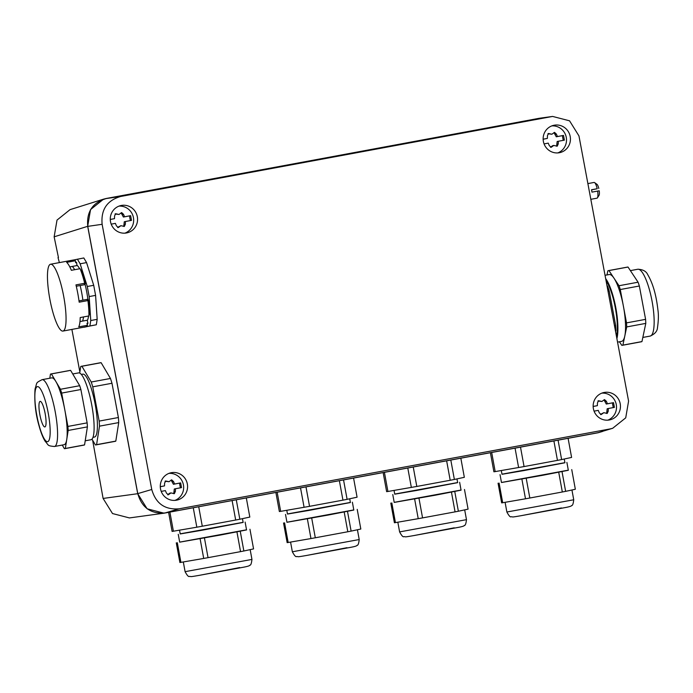 <?xml version="1.0" encoding="UTF-8"?>
<svg xmlns="http://www.w3.org/2000/svg" width="693" height="693" viewBox="0 0 693 693"><rect width="100%" height="100%" fill="white"/><g stroke="black" fill="none" stroke-linecap="round" stroke-linejoin="round"><path stroke-width="1.04" d="M612.681 428.283L598.042 432.692L165.168 512.933C150.944 514.128 141.814 507.683 137.768 493.615L87.76 226.368C86.434 211.798 92.628 202.521 106.324 198.536L539.206 118.295L552.624 116.433L569.551 120.816L578.958 135.915L628.586 401.108L625.718 417.853L612.681 428.283L610.022 428.941L179.149 508.809C164.925 510.005 155.795 503.56 151.758 489.492L102.131 224.307C100.806 209.736 106.999 200.45 120.695 196.465L552.624 116.433M602.546 431.453L598.12 432.753L164.05 513.184L147.124 508.801L137.716 493.702L87.673 226.316L90.549 209.572L103.586 199.142L106.246 198.475L542.134 117.871M604.227 392.455A13.99 13.635 77.5 0 0 593.433 408.922A13.99 13.635 77.5 0 0 609.814 419.871A13.99 13.635 77.5 0 0 620.166 403.491A13.99 13.635 77.5 0 0 604.227 392.455M559.364 152.72A13.99 13.635 77.5 0 0 570.148 136.252A13.99 13.635 77.5 0 0 553.768 125.303A13.99 13.635 77.5 0 0 543.425 141.684A13.99 13.635 77.5 0 0 559.364 152.72M126.49 232.961A13.99 13.635 77.5 0 0 137.283 216.493A13.99 13.635 77.5 0 0 120.903 205.544A13.99 13.635 77.5 0 0 110.551 221.916A13.99 13.635 77.5 0 0 126.49 232.961M176.507 500.199A13.99 13.635 77.5 0 0 187.292 483.731A13.99 13.635 77.5 0 0 170.911 472.782A13.99 13.635 77.5 0 0 160.568 489.154A13.99 13.635 77.5 0 0 176.507 500.199M103.586 199.142L70.045 209.641L57.017 220.079L54.141 236.824L58.437 257.519M59.381 262.604L58.021 257.588M137.716 493.702L103.101 498.44L92.628 440.237M79.868 372.028L71.89 329.409M84.286 327.113L96.318 324.774L97.176 319.334L95.591 295.383L93.711 285.308L86.564 262.595L83.818 257.961L73.753 259.97M81.367 366.285L100.589 362.716A39.986 8.307 79.5 0 1 101.135 362.699L81.904 366.268A39.986 8.307 -100.5 0 0 81.367 366.285A39.986 8.307 -100.5 0 0 80.734 366.528L79.704 373.068M91.987 439.154L95.4 444.923A39.986 8.307 -100.5 0 0 95.946 444.906A39.986 8.307 -100.5 0 0 96.578 444.663L99.497 426.16A39.986 8.307 -100.5 0 0 99.16 421.093L92.749 386.833A39.986 8.307 -100.5 0 0 91.242 382.025L110.464 378.465L101.135 362.699M110.464 378.465A39.986 8.307 79.5 0 1 111.98 383.264L92.749 386.833M99.16 421.093L118.39 417.524L111.98 383.264M118.39 417.524A39.986 8.307 79.5 0 1 118.728 422.591L99.497 426.16M96.578 444.663L115.809 441.094L118.728 422.591M115.809 441.094A39.986 8.307 79.5 0 1 115.177 441.346L95.946 444.906M103.101 498.44L112.509 513.548L129.435 517.931L164.05 513.184M607.804 420.157A13.99 13.635 77.5 0 0 601.836 393.13M557.796 152.919A13.99 13.635 77.5 0 0 551.827 125.892M124.922 233.16A13.99 13.635 77.5 0 0 118.953 206.124M174.939 500.398A13.99 13.635 77.5 0 0 168.971 473.371M84.338 327.209L89.899 325.961L90.757 320.521L97.176 319.334M89.899 325.961L96.318 324.774M90.757 320.521L89.172 296.569L95.591 295.383M89.172 296.569L87.283 286.495L93.711 285.308M87.283 286.495L80.137 263.79L86.564 262.595M80.137 263.79L77.399 259.156M193.269 507.796L196.829 527.2L172.107 531.427L168.616 512.37M173.397 531.245L169.898 512.127M196.829 527.2L202.287 526.221L198.726 506.782M232.12 500.597L235.681 520.027L202.287 526.221M235.681 520.027L239.839 519.23L236.287 499.818M246.318 497.964L249.818 517.073L239.839 519.23M277.165 492.247L280.665 511.356L309.546 506.332L305.985 486.902M300.537 487.915L304.088 507.319M339.379 480.708L342.94 500.147L309.546 506.332M342.94 500.147L347.106 499.341L343.546 479.937M353.577 478.083L357.077 497.193L347.106 499.341M275.883 492.48L279.366 511.538L280.665 511.356M384.424 472.366L387.924 491.476L416.805 486.451L413.245 467.021M407.796 468.035L411.347 487.439M446.639 460.828L450.199 480.266L416.805 486.451M450.199 480.266L454.365 479.461L450.814 460.057M460.836 458.203L464.336 477.312L454.365 479.461M383.142 472.6L386.633 491.658L387.924 491.476M491.683 452.477L495.183 471.595L524.064 466.571L520.504 447.141M515.055 448.146L518.607 467.55M553.898 440.947L557.458 460.377L524.064 466.571M557.458 460.377L561.625 459.58L558.073 440.176M568.095 438.314L571.595 457.432L561.625 459.58M490.401 452.72L493.892 471.777L495.183 471.595M593.156 406.436L597.383 405.656L597.453 402.979L598.475 400.719L601.888 401.472L604.521 399.601L606.401 401.316L607.432 403.794L613.513 402.659L614.396 407.38L608.315 408.506L608.246 411.183L607.215 413.435L603.811 412.681L601.169 414.561L599.298 412.837L598.267 410.369L594.083 411.148M543.139 139.198L547.375 138.409L547.435 135.741L548.466 133.48L551.879 134.234L554.513 132.363L556.384 134.078L557.415 136.547L563.504 135.421L564.388 140.142L558.298 141.268L558.237 143.936L557.207 146.197L553.794 145.443L551.16 147.323L549.28 145.599L548.25 143.13L544.066 143.901M110.265 219.438L114.501 218.65L114.57 215.973L115.592 213.721L119.005 214.475L121.639 212.595L123.519 214.319L124.549 216.788L130.631 215.662L131.514 220.374L125.424 221.509L125.364 224.177L124.333 226.438L120.92 225.684L118.286 227.555L116.415 225.84L115.384 223.371L111.201 224.142M160.282 486.677L164.51 485.888L164.579 483.22L165.61 480.959L169.014 481.713L171.656 479.833L173.527 481.557L174.558 484.026L180.648 482.9L181.523 487.621L175.442 488.747L175.372 491.415L174.35 493.676L170.937 492.922L168.304 494.802L166.424 493.078L165.393 490.609L161.209 491.38M87.301 320.53A28.785 5.986 -100.5 0 0 88.513 316.017M87.924 299.558A28.785 5.986 -100.5 0 0 85.057 284.269M79.634 268.78A28.785 5.986 -100.5 0 0 76.958 265.272M597.383 405.656L593.156 406.479M597.929 400.961L601.888 401.472M603.975 399.844L606.288 404.045L607.432 403.794M613.513 402.659L606.288 404.045M613.253 407.631L612.378 402.91M608.315 408.506L607.172 408.757L606.626 413.452M602.13 413.877L600.987 414.128L603.811 412.681M600.987 414.128L600.571 414.57M547.375 138.409L543.139 139.241M547.92 133.723L551.879 134.234M553.967 132.597L556.271 136.798L557.415 136.547M563.504 135.421L556.271 136.798M563.244 140.393L562.361 135.672M558.298 141.268L557.155 141.519L556.609 146.206M552.113 146.639L550.978 146.89L552.65 145.695L553.794 145.443M550.978 146.89L550.563 147.332M114.501 218.65L110.274 219.473M115.047 213.964L119.005 214.475M121.093 212.838L123.406 217.039L124.549 216.788M130.631 215.662L123.406 217.039M130.371 220.625L129.487 215.913M125.424 221.509L124.29 221.76L123.735 226.446M119.248 226.88L118.105 227.131L120.92 225.684M118.105 227.131L117.689 227.573M164.51 485.888L160.282 486.72M165.064 481.202L169.014 481.713M171.11 480.076L173.415 484.277L174.558 484.026M180.648 482.9L173.415 484.277M180.388 487.872L179.504 483.151M175.442 488.747L174.298 488.998L173.752 493.685M169.257 494.118L168.113 494.369L169.794 493.173L170.937 492.922M168.113 494.369L167.706 494.811M74.636 269.707A28.785 5.986 -100.5 0 0 72.263 266.441L69.802 266.892M80.639 270.071L81.029 270.001A31.947 6.635 -100.5 0 1 85.334 283.706L84.867 284.641L76.273 286.244M88.947 314.483L89.336 314.405A31.947 6.635 -100.5 0 0 88.383 299.956L87.613 299.289L82.883 300.173A28.785 5.986 -100.5 0 0 80.137 285.525M87.205 324.237A31.947 6.635 -100.5 0 0 87.95 323.189L87.223 320.227L82.493 321.102A28.785 5.986 -100.5 0 0 83.377 317.957A28.785 5.986 -100.5 0 0 83.515 316.944M75.528 261.876A31.947 6.635 -100.5 0 1 76.602 262.526L76.992 265.558L72.263 266.441M179.53 530.188L180.215 533.948L201.828 530.284L243.148 522.427L242.455 518.667M286.789 510.299L287.474 514.059L309.087 510.403L350.407 502.538L349.714 498.778M394.048 490.419L394.741 494.178L416.346 490.514L457.666 482.657L456.973 478.898M501.308 470.538L502.001 474.298L523.605 470.634L564.925 462.777L564.241 459.017M85.334 283.706L84.373 283.879L84.676 283.272A33.983 7.06 -100.5 0 0 80.093 268.693L71.362 270.313A33.983 7.06 79.5 0 0 69.153 265.696A33.983 7.06 79.5 0 0 66.649 262.361L75.381 260.741L75.641 262.708L76.602 262.526M84.676 283.272L75.953 284.892A33.983 7.06 79.5 0 1 79.184 302.183L87.916 300.563L87.422 300.138L88.383 299.956M82.883 300.173L79.011 300.892M87.916 300.563A33.983 7.06 -100.5 0 1 88.929 315.939L80.206 317.559A33.983 7.06 79.5 0 1 78.733 326.897L87.457 325.277L86.989 323.362L87.95 323.189M82.493 321.102L79.981 321.569M180.197 533.835L243.122 522.314M287.456 513.955L350.389 502.434M394.715 494.074L457.649 482.553M501.975 474.185L564.908 462.664M62.959 331.072A33.983 7.06 -100.5 0 0 65.099 305.318A33.983 7.06 -100.5 0 0 55.007 268.321A33.983 7.06 -100.5 0 0 50.554 264.241A33.983 7.06 -100.5 0 0 48.415 289.986A33.983 7.06 -100.5 0 0 58.507 326.983A33.983 7.06 -100.5 0 0 62.959 331.072L85.837 326.827A33.983 7.06 -100.5 0 0 87.457 325.277M75.381 260.741A33.983 7.06 -100.5 0 0 73.441 259.996L50.554 264.241M178.248 534.303L179.695 542.169L220.695 534.987L246.552 529.928L245.114 522.063M285.507 514.423L286.954 522.288L327.954 515.098L353.811 510.048L352.373 502.182M392.775 494.542L394.213 502.408L435.213 495.218L461.07 490.168L459.632 482.302M500.034 474.653L501.472 482.519L542.472 475.337L568.329 470.278L566.891 462.413M246.526 529.798L179.686 542.125M353.785 509.918L286.945 522.236M461.053 490.038L394.204 502.356M568.312 470.157L501.463 482.475M200.112 538.773L203.707 558.437L198.83 559.286L180.908 562.37L177.313 542.706M236.945 531.973L240.549 551.637L212.803 556.782L208.039 557.657L204.444 537.993M203.707 558.437L208.039 557.657M240.254 531.332L243.858 550.996L248.709 549.956L253.56 548.908L249.956 529.244M240.549 551.637L243.858 550.996M176.282 542.853L179.885 562.517L180.908 562.37M307.371 518.892L310.966 538.556L307.631 539.137L288.167 542.489L284.572 522.825M344.204 512.092L347.808 531.756L315.306 537.777L311.703 518.113M310.966 538.556L315.306 537.777M347.514 511.451L351.117 531.115L352.538 530.812L360.819 529.028L357.216 509.364M347.808 531.756L351.117 531.115M283.541 522.972L287.145 542.636L288.167 542.489M414.631 499.012L418.226 518.676L398.77 522.037L395.426 522.609L391.831 502.945M451.464 492.203L455.067 511.867L450.311 512.751L422.565 517.896L418.962 498.232M418.226 518.676L422.565 517.896M454.773 491.571L458.376 511.235L459.797 510.932L468.078 509.138L464.483 489.475M455.067 511.867L458.376 511.235M390.8 503.092L394.404 522.756L395.426 522.609M521.89 479.132L525.493 498.795L507.571 501.888L502.694 502.728L499.09 483.064M558.731 472.323L562.326 491.987L557.57 492.87L529.824 498.016L526.221 478.352M525.493 498.795L529.824 498.016M562.032 471.69L565.635 491.354L573.917 489.57L575.337 489.258L571.742 469.594M562.326 491.987L565.635 491.354M498.068 483.212L501.663 502.875L502.694 502.728M587.881 183.593L594.092 182.441A7.995 1.932 79.5 0 1 594.611 182.606A7.995 1.932 79.5 0 1 597.193 188.721L591.51 189.769A7.995 1.932 79.5 0 1 591.753 190.947A7.995 1.932 79.5 0 1 591.952 192.126L597.635 191.077A7.995 1.932 79.5 0 1 597.427 197.834A7.995 1.932 79.5 0 1 597.002 198.172L590.826 199.315M591.536 189.891L597.193 188.721M597.427 197.834L599.038 195.331A5.761 1.395 79.5 0 0 599.237 190.8L597.635 191.077M594.611 182.606L597.011 184.364A5.761 1.395 79.5 0 1 598.795 188.444M628.014 267.048L608.939 270.582A37.985 9.182 -100.5 0 0 608.454 270.616L627.529 267.082A37.985 9.182 79.5 0 1 628.014 267.048L638.08 282.207A37.985 9.182 79.5 0 1 639.353 286.001L645.599 319.352A37.985 9.182 79.5 0 1 645.789 323.388L641.961 341.58A37.985 9.182 79.5 0 1 641.363 341.779L622.288 345.313A37.985 9.182 -100.5 0 0 622.886 345.114L641.961 341.58M622.288 345.313A37.985 9.182 -100.5 0 1 621.803 345.348L619.429 341.779M606.981 274.956L607.848 270.816A37.985 9.182 -100.5 0 1 608.454 270.616M608.939 270.582L619.005 285.733L638.08 282.207M639.353 286.001L620.278 289.535L625.606 318L626.524 322.886L645.599 319.352M620.278 289.535A37.985 9.182 -100.5 0 0 619.005 285.733M609.052 274.575A33.983 8.221 79.5 0 1 609.182 274.549A33.983 8.221 79.5 0 1 609.312 274.523A33.983 8.221 79.5 0 1 613.972 278.162A33.983 8.221 79.5 0 1 623.405 306.211A33.983 8.221 79.5 0 1 624.8 336.018L626.715 326.923L645.789 323.388M617.55 342.125L621.56 341.38A33.983 8.221 79.5 0 0 624.8 336.018L622.886 345.114M626.715 326.923A37.985 9.182 -100.5 0 0 626.524 322.886M616.891 338.591A33.983 8.221 -100.5 0 0 615.774 307.623A33.983 8.221 -100.5 0 0 605.665 278.621M616.475 336.391A31.991 7.736 -100.5 0 0 615.297 307.727A31.991 7.736 -100.5 0 0 606.08 280.821M606.903 285.247L607.614 286.313A39.986 9.667 79.5 0 1 609.225 291.095L615.635 325.355A39.986 9.667 79.5 0 1 615.878 330.44L615.601 331.722M607.12 286.4L607.614 286.313M609.225 291.095L608.047 291.32M614.457 325.58L615.635 325.355M615.878 330.44L615.384 330.535M44.958 426.914A12.994 2.703 79.5 0 1 44.88 426.931A12.994 2.703 79.5 0 1 39.891 414.847A12.994 2.703 79.5 0 1 40.055 401.403A12.994 2.703 79.5 0 1 40.142 401.377A12.994 2.703 79.5 0 1 45.132 413.461A12.994 2.703 79.5 0 1 44.958 426.914M64.302 444.663A33.983 7.06 79.5 0 1 64.094 444.715L54.478 446.5A33.983 7.06 79.5 0 0 54.686 446.448A33.983 7.06 79.5 0 0 57.138 441.242A33.983 7.06 79.5 0 0 53.352 403.075A33.983 7.06 79.5 0 0 42.082 379.669L51.689 377.884A33.983 7.06 79.5 0 1 55.925 381.6A33.983 7.06 79.5 0 1 64.787 409.762A33.983 7.06 79.5 0 1 66.753 439.457A33.983 7.06 79.5 0 1 64.302 444.663M62.257 445.062L64.397 448.674A37.985 7.892 -100.5 0 0 64.821 448.648A37.985 7.892 -100.5 0 0 65.333 448.466L68.174 430.457A37.985 7.892 -100.5 0 0 67.905 426.438L61.668 393.087A37.985 7.892 -100.5 0 0 60.464 389.275L51.386 373.934A37.985 7.892 -100.5 0 0 50.961 373.96A37.985 7.892 -100.5 0 0 50.45 374.142L49.801 378.239M67.905 426.438L87.136 422.869A37.985 7.892 79.5 0 1 87.405 426.888L84.563 444.897L65.333 448.466M87.405 426.888L68.174 430.457M84.563 444.897A37.985 7.892 79.5 0 1 84.044 445.088L64.821 448.648M87.136 422.869L80.89 389.518L61.668 393.087M50.961 373.96L70.192 370.391A37.985 7.892 79.5 0 1 70.608 370.365L79.695 385.706L60.464 389.275M70.608 370.365L51.386 373.934M79.695 385.706A37.985 7.892 79.5 0 1 80.89 389.518M72.756 373.977L78.612 372.895A33.983 7.06 79.5 0 1 91.658 404.504A33.983 7.06 79.5 0 1 91.225 439.665A33.983 7.06 79.5 0 1 91.008 439.726L85.204 440.8M81.324 374.428L82.822 374.142A31.991 6.644 79.5 0 1 95.097 403.898A31.991 6.644 79.5 0 1 94.69 436.997A31.991 6.644 79.5 0 1 94.491 437.049L92.992 437.326M91.242 382.025L81.904 366.268M106.324 198.536L120.695 196.465M539.206 118.295L551.567 116.597M87.76 226.368L102.131 224.307M87.673 226.316L54.141 236.824M165.168 512.933L179.149 508.809M598.042 432.692L610.022 428.941M137.768 493.615L151.758 489.492M599.714 400.996L598.579 401.247M606.401 401.316L605.258 401.568M608.246 411.183L607.103 411.434M549.705 133.758L548.561 134.009M556.384 134.078L555.249 134.329M558.237 143.936L557.094 144.196M116.831 213.99L115.696 214.25M123.519 214.319L122.375 214.57M125.364 224.177L124.22 224.428M166.848 481.237L165.705 481.488M173.527 481.557L172.384 481.808M175.372 491.415L174.229 491.675M251.949 559.424C251.481 563.496 250.771 565.419 249.826 565.167C249.801 565.748 247.644 566.441 243.356 567.238L199.437 575.32C188.557 577.217 191.822 576.489 189.458 576.385C188.6 577.078 187.145 575.502 185.092 571.664L251.949 559.424L250.164 549.636M359.208 539.544C358.74 543.615 358.03 545.53 357.086 545.287C357.068 545.867 354.911 546.56 350.615 547.349L306.696 555.44C295.824 557.337 299.081 556.609 296.717 556.505C295.859 557.198 294.404 555.621 292.351 551.784L359.208 539.544L357.423 529.755M466.476 519.663C465.999 523.735 465.289 525.649 464.345 525.407C464.327 525.987 462.17 526.671 457.874 527.468L413.955 535.559C403.083 537.447 406.341 536.72 403.976 536.625C403.118 537.309 401.663 535.741 399.61 531.903L466.476 519.663L464.682 509.875M573.735 499.774C573.258 503.854 572.548 505.769 571.604 505.526C571.586 506.107 569.429 506.791 565.133 507.588L521.214 515.67C510.343 517.567 513.6 516.839 511.235 516.735C510.377 517.428 508.922 515.861 506.869 512.014L573.735 499.774L571.942 489.994M199.497 575.311L239.709 567.576M306.756 555.431L346.968 547.695M414.016 535.542L454.227 527.815M521.275 515.661L561.486 507.934M650.043 336.105A33.983 8.221 -100.5 0 0 650.173 336.079A33.983 8.221 -100.5 0 0 653.369 309.745A33.983 8.221 -100.5 0 0 642.584 272.86A33.983 8.221 -100.5 0 0 637.924 269.231A33.983 8.221 -100.5 0 0 637.794 269.248A33.983 8.221 -100.5 0 0 637.664 269.274M49.809 437.344A27.989 5.813 79.5 0 1 40.168 429.01A27.989 5.813 79.5 0 1 35.213 390.965A27.989 5.813 79.5 0 1 44.854 399.298A27.989 5.813 79.5 0 1 49.809 437.344M185.092 571.664L183.316 561.962M292.351 551.784L290.575 542.073M399.61 531.903L397.834 522.193M506.869 512.014L505.093 502.312M642.835 337.439L650.173 336.079C654.876 334.026 657.319 331.185 657.492 327.564C658.523 320.495 658.653 314.527 657.882 309.658C656.202 294.949 652.849 283.324 647.825 274.8C646.266 271.292 642.922 269.438 637.794 269.248L630.387 270.616M609.182 274.549L605.05 275.312M42.082 379.669C35.291 383.22 37.37 382.06 35.057 388.964C34.208 401.637 35.56 413.981 39.111 426.004C40.861 432.432 42.836 437.474 45.062 441.138C49.064 445.53 46.873 445.738 54.478 446.5"/></g></svg>
